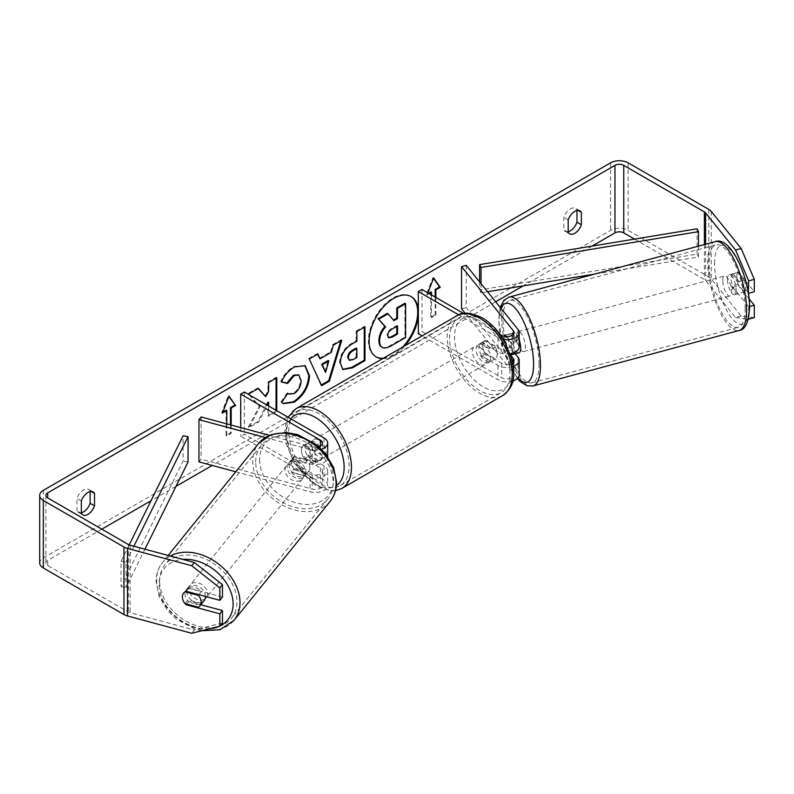<?xml version="1.0" encoding="UTF-8"?>
<svg xmlns="http://www.w3.org/2000/svg" width="794" height="794" viewBox="0 0 794 794"><rect width="100%" height="100%" fill="white"/><g stroke="black" fill="none" stroke-linecap="round" stroke-linejoin="round"><path stroke-width="0.6" stroke-dasharray="3.97 2.98" d="M505.272 335.088L509.956 333.827L518.025 343.812A12.406 7.166 180 0 1 519.197 346.839M515.137 353.747L509.956 347.325A10.342 3.563 74.9 0 1 508.21 338.413A10.342 3.563 74.9 0 1 509.897 333.837A10.342 3.563 74.9 0 1 509.956 333.827M515.723 353.588A10.342 3.563 74.9 0 1 510.403 345.618L504.776 347.127A10.342 3.563 74.9 0 1 503.525 339.673A10.342 3.563 74.9 0 1 504.031 336.358A10.342 3.563 74.9 0 0 503.525 339.673A10.342 3.563 74.9 0 0 505.272 348.586L509.956 347.325M510.344 353.707A12.406 7.166 180 0 1 498.017 351.911L481.928 342.621A10.342 5.965 -120 0 0 481.154 342.958A10.342 5.965 -120 0 0 481.928 356.129L498.017 365.409A12.406 7.166 0 0 0 513.4 366.411M466.237 265.345L466.237 307.546L518.025 371.671A12.406 7.166 180 0 1 519.197 374.699M512.835 380.951A12.406 7.166 180 0 1 498.017 379.76L422.041 335.902M465.195 313.322L513.341 372.932A7.235 4.178 180 0 1 514.026 374.699A7.235 4.178 180 0 1 509.559 378.559A7.235 4.178 180 0 1 501.669 377.646L421.991 331.644L418.339 333.758M506.552 336.666L513.341 345.072A7.235 4.178 180 0 1 514.026 346.839A7.235 4.178 180 0 1 509.559 350.7A7.235 4.178 180 0 1 501.669 349.797L485.591 340.507A10.342 5.965 -120 0 0 484.806 340.844A10.342 5.965 -120 0 0 485.591 354.015L501.669 363.305A7.235 4.178 0 0 0 512.805 362.669M503.475 339.395A12.406 7.166 180 0 1 498.017 337.559L458.724 314.871M421.991 289.443L421.991 331.644M500.289 334.651L463.636 313.491M461.552 308.806L466.237 307.546M511.008 355.682L505.272 348.586M485.591 354.015L481.928 356.129M485.591 340.507L481.928 342.621M294.902 470.048A10.342 7.652 38.9 0 1 291.15 462.287A10.342 7.652 38.9 0 1 292.48 458.317A10.342 7.652 38.9 0 1 294.902 456.54L312.211 461.205A7.235 4.178 0 0 0 322.503 457.413A7.235 4.178 0 0 0 320.379 454.466L304.301 445.176A10.342 5.965 -120 0 0 303.516 445.513A10.342 5.965 -120 0 0 304.301 458.684L320.379 467.964A7.235 4.178 180 0 1 322.503 470.921A7.235 4.178 180 0 1 312.211 474.713L294.902 470.048L292.718 472.758A10.342 7.652 38.9 0 1 288.966 464.996A10.342 7.652 38.9 0 1 290.296 461.016A10.342 7.652 38.9 0 1 292.718 459.25L310.027 463.904A12.406 7.166 0 0 0 327.674 457.413A12.406 7.166 0 0 0 324.041 452.352L307.953 443.062A10.342 5.965 -120 0 0 307.169 443.399A10.342 5.965 -120 0 0 307.953 456.57L324.041 465.86A12.406 7.166 180 0 1 327.674 470.921A12.406 7.166 180 0 1 310.027 477.412L292.718 472.758M235.768 471.775L310.027 491.764A12.406 7.166 0 0 0 327.674 485.273A12.406 7.166 0 0 0 324.041 480.211L244.353 434.209L240.701 436.313L320.379 482.315A7.235 4.178 0 0 1 322.503 485.273A7.235 4.178 0 0 1 312.211 489.054L201.14 459.16L198.957 461.86M265.285 437.514L310.027 449.553A12.406 7.166 0 0 0 321.52 449.255M269.364 435.32L312.211 446.853A7.235 4.178 0 0 0 318.821 446.704M240.701 427.599L240.701 436.313M244.353 391.998L244.353 434.209M201.14 416.949L201.14 459.16M304.301 458.684L307.953 456.57M304.301 445.176L307.953 443.062M294.902 456.54L292.718 459.25M204.147 600.592A10.342 7.652 38.9 0 1 193.607 601.554A10.342 7.652 38.9 0 1 186.739 591.57A10.342 7.652 38.9 0 1 188.059 587.6A10.342 7.652 38.9 0 1 198.51 586.577A10.342 7.652 38.9 0 1 205.467 596.443M185.042 603.609L188.099 599.827A10.342 7.652 38.9 0 0 201.487 603.43L198.431 607.212M309.888 467.329A10.342 7.652 38.9 0 1 308.568 471.308A10.342 7.652 38.9 0 1 307.218 472.519L304.588 475.765A10.342 7.652 38.9 0 1 291.209 472.162L293.83 468.917A10.342 7.652 38.9 0 1 291.15 462.287A10.342 7.652 38.9 0 1 292.48 458.317A10.342 7.652 38.9 0 1 293.83 457.096L291.209 460.341A10.342 7.652 38.9 0 1 304.588 463.944L307.218 460.699A10.342 7.652 38.9 0 1 309.888 467.329M305.958 472.202A10.342 7.652 38.9 0 1 304.628 476.172A10.342 7.652 38.9 0 1 294.098 477.144A10.342 7.652 38.9 0 1 287.22 467.16A10.342 7.652 38.9 0 1 288.55 463.18A10.342 7.652 38.9 0 1 299.08 462.217A10.342 7.652 38.9 0 1 305.958 472.202M293.83 468.917L307.218 472.519M307.218 460.699L293.83 457.096M198.986 594.706L201.487 591.609A10.342 7.652 38.9 0 0 188.099 588.007L185.042 591.788M188.099 588.007L201.487 591.609M201.487 603.43L188.099 599.827M304.588 475.765L291.209 472.162M291.209 460.341L304.588 463.944M303.774 474.901A10.342 7.652 38.9 0 1 302.445 478.881A10.342 7.652 38.9 0 1 291.914 479.844A10.342 7.652 38.9 0 1 285.036 469.859A10.342 7.652 38.9 0 1 286.366 465.889A10.342 7.652 38.9 0 1 296.896 464.917A10.342 7.652 38.9 0 1 303.774 474.901M207.661 593.912A10.342 7.652 38.9 0 1 206.331 597.882A10.342 7.652 38.9 0 1 195.79 598.855A10.342 7.652 38.9 0 1 188.922 588.87A10.342 7.652 38.9 0 1 190.242 584.89A10.342 7.652 38.9 0 1 200.783 583.918A10.342 7.652 38.9 0 1 207.661 593.912M159.594 580.97A42.697 31.591 38.9 0 1 165.073 564.564A42.697 31.591 38.9 0 1 208.584 560.554A42.697 31.591 38.9 0 1 236.979 601.802A42.697 31.591 38.9 0 1 231.501 618.218A42.697 31.591 38.9 0 1 187.989 622.218A42.697 31.591 38.9 0 1 159.594 580.97M255.708 461.969A42.697 31.591 38.9 0 1 261.186 445.553A42.697 31.591 38.9 0 1 304.707 441.553A42.697 31.591 38.9 0 1 333.103 482.802A42.697 31.591 38.9 0 1 327.624 499.208A42.697 31.591 38.9 0 1 284.113 503.217A42.697 31.591 38.9 0 1 255.708 461.969M382.609 358.66A34.867 20.128 120 0 0 393.774 355.305A34.867 20.128 120 0 0 404.95 345.767M418.339 315.188A34.867 20.128 120 0 0 418.339 310.126M383.452 358.173A34.867 20.128 120 0 0 393.05 354.878A34.867 20.128 120 0 0 402.647 347.097M410.845 296.43A34.867 20.128 120 0 0 410.478 296.212A34.867 20.128 120 0 0 393.05 297.939A34.867 20.128 120 0 0 370.272 328.666A34.867 20.128 120 0 0 375.612 356.605A34.867 20.128 120 0 0 375.979 356.814M81.345 513.43L76.958 510.899A10.342 5.965 120 0 0 78.368 512.368A10.342 5.965 120 0 0 81.345 512.735M568.186 232.354L563.809 229.813L563.809 217.397A10.342 5.965 -60 0 1 575.551 208.326A10.342 5.965 -60 0 1 576.96 209.795L576.96 210.489M568.186 231.659A10.342 5.965 -60 0 1 565.219 231.292A10.342 5.965 -60 0 1 563.809 229.813M748.276 292.768L732.951 273.791L738.569 272.273L754.3 291.745M749.089 298.812L738.569 285.78A10.342 3.563 74.9 0 1 736.822 276.868A10.342 3.563 74.9 0 1 738.509 272.292A10.342 3.563 74.9 0 1 738.569 272.273M732.951 273.791A10.342 3.563 -105.1 0 0 732.882 273.801A10.342 3.563 -105.1 0 0 731.205 278.376A10.342 3.563 -105.1 0 0 732.951 287.299L748.682 306.772L749.556 306.534M249.445 394.936L260.065 406.667L248.998 427.579L258.606 422.031L267.27 405.228M268.67 406.042L268.67 416.215L276.778 411.54L276.778 410.716M592.116 246.09L523.226 285.86M495.664 301.78L212.206 465.433M176.02 486.325L150.989 500.776M101.811 529.161L47.719 560.395A6.203 3.583 0 0 0 45.903 562.926A6.203 3.583 0 0 0 47.719 565.457L128.35 612.015A6.203 3.583 0 0 0 130.117 612.73L194.351 630.019L191.731 633.265M231.203 425.048L231.203 433.355L226.816 435.896L226.816 423.867M435.876 297.462L435.876 315.188L431.489 317.719L431.489 294.931M427.906 292.867L427.112 294.931L429.306 293.661M754.3 317.65L741.189 316.042L711.235 278.952A12.406 7.166 0 0 0 708.764 276.917L628.133 230.359A12.406 7.166 0 0 0 610.586 230.359L43.333 557.864A12.406 7.166 0 0 0 39.7 562.926M90.119 491.565L90.119 490.881A10.342 5.965 120 0 0 88.71 489.402A10.342 5.965 120 0 0 76.958 498.473L76.958 510.899M222.469 597.068L188.734 587.987A10.342 7.652 -141.1 0 0 186.312 589.763A10.342 7.652 -141.1 0 0 188.734 601.495L200.793 604.74M222.469 622.962L194.351 630.019M748.682 306.772L748.682 317.421M741.189 316.042L735.572 317.55L705.618 280.461A6.203 3.583 0 0 0 704.377 279.448L634.505 239.103M735.572 317.55L748.285 319.109M732.951 287.299L738.569 285.78M568.186 219.928L563.809 217.397M577.953 210.37L576.96 209.795M188.734 601.495L186.669 604.045M188.734 587.987L186.114 591.232M81.345 501.004L76.958 498.473M91.112 491.446L90.119 490.881M404.9 303.248L404.9 337.083L391.035 345.082C386.599 347.574 383.423 348.189 381.497 346.918L382.291 347.375M404.9 337.083L405.625 337.5M387.313 313.402L393.457 320.091M393.219 320.24L393.943 320.657M222.846 412.017L221.695 412.682L228.275 395.72L229.009 396.146M228.275 395.72L228.851 396.543M230.468 424.85L230.468 432.938L231.203 433.355M226.082 410.151L226.082 435.469L230.468 432.938M226.082 435.469L226.816 435.896M221.695 412.682L222.429 413.098M435.152 297.045L435.152 314.771L435.876 315.188M435.152 314.771L430.765 317.302L431.489 317.719M430.765 291.974L430.765 317.302M433.534 278.376L432.958 277.553L426.378 294.505L428.571 293.244M426.378 294.505L427.112 294.931M432.958 277.553L433.683 277.979M319.287 358.382L330.612 351.841L331.346 352.258M330.612 351.841L332.676 344.656L333.411 345.082M332.676 344.656L341.043 339.832L341.767 340.249M341.043 339.832L340.735 340.854M321.332 385.001L321.639 385.666M320.905 385.249L309.263 359.017M308.538 358.6L317.173 353.608L317.898 354.035M317.173 353.608L317.471 354.283M324.845 371.949L328.13 360.516M348.645 359.93L352.347 359.206L356.149 357.012L356.883 357.429M356.149 357.012L356.149 348.08M342.631 369.309L339.564 362.481C340.12 354.134 344.308 347.663 352.139 343.068L356.149 340.755L356.883 341.172M356.149 340.755L356.149 331.108L356.883 331.525M356.149 331.108L364.248 326.423L364.982 326.85M364.248 326.423L364.248 327.267M258.119 388.544L257.623 387.988L247.887 393.606L259.34 406.25L248.264 427.152L248.998 427.579M259.34 406.25L260.065 406.667M247.887 393.606L248.621 394.032M257.623 387.988L258.358 388.415M276.044 378.192L276.044 377.349L267.945 382.033L267.945 390.757L264.978 396.285M267.945 390.757L268.67 391.184M267.945 382.033L268.67 382.45M276.044 377.349L276.778 377.775M267.945 402.101L267.945 415.798L276.044 411.113L276.044 410.29M276.044 411.113L276.778 411.54M267.945 415.798L268.67 416.215M248.264 427.152L257.871 421.604L266.546 404.811M257.871 421.604L258.606 422.031M281.592 381.785L280.758 381.577C283.21 375.423 287.527 370.391 293.711 366.481L304.807 365.528M283.001 403.421L281.701 402.33M280.967 401.913L287.061 392.941L287.795 393.358M287.061 392.941L287.736 393.447M288.033 393.635L293.452 393.209C297.829 390.162 300.152 385.844 300.43 380.257L298.524 374.907M280.758 381.577L281.483 382.003M396.772 326.374L396.772 325.53L391.412 328.627C388.584 330.364 387.135 332.537 387.065 335.147L388.345 337.599M396.772 325.53L397.506 325.947M727.453 279.389A10.342 3.563 74.9 0 1 729.14 274.813A10.342 3.563 74.9 0 1 733.735 279.587A10.342 3.563 74.9 0 1 736.197 290.207A10.342 3.563 74.9 0 1 734.51 294.782A10.342 3.563 74.9 0 1 729.904 290.009A10.342 3.563 74.9 0 1 727.453 279.389M744.315 280.232A10.342 3.563 74.9 0 1 745.566 287.686A10.342 3.563 74.9 0 1 744.315 292.043L738.073 284.321A10.342 3.563 74.9 0 1 736.822 276.868A10.342 3.563 74.9 0 1 738.073 272.501L744.315 280.232L737.755 281.999A10.342 3.563 74.9 0 0 731.949 274.059A10.342 3.563 74.9 0 0 731.512 274.267L738.073 272.501M505.341 335.157L510.403 333.798A10.342 3.563 74.9 0 1 510.83 333.589A10.342 3.563 74.9 0 1 516.636 341.519L511.018 343.038A10.342 3.563 74.9 0 1 512.269 350.491A10.342 3.563 74.9 0 1 511.922 353.36M519.018 352.794A10.342 3.563 74.9 0 1 514.413 348.03A10.342 3.563 74.9 0 1 511.961 337.4A10.342 3.563 74.9 0 1 513.639 332.835A10.342 3.563 74.9 0 1 519.197 339.981M511.018 343.038L505.847 336.636M504.776 347.127L510.532 354.253M738.073 284.321L731.512 286.088A10.342 3.563 74.9 0 0 737.318 294.018A10.342 3.563 74.9 0 0 737.755 293.81L744.315 292.043M731.512 274.267L737.755 281.999M737.755 293.81L731.512 286.088M516.636 353.34L510.403 345.618M510.403 333.798L516.636 341.519M516.646 336.14A10.342 3.563 74.9 0 1 518.323 331.564A10.342 3.563 74.9 0 1 522.928 336.338A10.342 3.563 74.9 0 1 525.38 346.958A10.342 3.563 74.9 0 1 523.703 351.534A10.342 3.563 74.9 0 1 519.097 346.76A10.342 3.563 74.9 0 1 516.646 336.14M722.768 280.649A10.342 3.563 74.9 0 1 724.456 276.074A10.342 3.563 74.9 0 1 729.051 280.848A10.342 3.563 74.9 0 1 731.512 291.467A10.342 3.563 74.9 0 1 729.825 296.043A10.342 3.563 74.9 0 1 725.22 291.269A10.342 3.563 74.9 0 1 722.768 280.649M745.179 308.4A42.697 14.729 74.9 0 1 738.241 327.287A42.697 14.729 74.9 0 1 719.225 307.586A42.697 14.729 74.9 0 1 709.092 263.717A42.697 14.729 74.9 0 1 716.039 244.83A42.697 14.729 74.9 0 1 735.055 264.531A42.697 14.729 74.9 0 1 745.179 308.4M539.057 363.89A42.697 14.729 74.9 0 1 532.109 382.777A42.697 14.729 74.9 0 1 513.103 363.076A42.697 14.729 74.9 0 1 502.969 319.208A42.697 14.729 74.9 0 1 509.917 300.321A42.697 14.729 74.9 0 1 528.933 320.022A42.697 14.729 74.9 0 1 539.057 363.89M483.397 345.152A10.342 5.965 60 0 1 490.146 354.263A10.342 5.965 60 0 1 488.568 362.55A10.342 5.965 60 0 1 483.397 362.034A10.342 5.965 60 0 1 476.638 352.923A10.342 5.965 60 0 1 478.226 344.646A10.342 5.965 60 0 1 483.397 345.152M495.198 358.719L490.811 361.25A10.342 5.965 60 0 1 490.761 361.28A10.342 5.965 60 0 1 485.591 360.774A10.342 5.965 60 0 1 480.37 355.226L484.757 352.695A10.342 5.965 60 0 1 484.757 340.874L495.198 346.899A10.342 5.965 60 0 1 495.198 358.719L484.757 352.695M495.198 346.899L490.811 349.429A10.342 5.965 60 0 0 485.591 343.891A10.342 5.965 60 0 0 480.42 343.375A10.342 5.965 60 0 0 480.37 343.405L484.757 340.874M313.908 451.568A10.342 5.965 60 0 1 313.908 463.388L318.295 460.848A10.342 5.965 60 0 1 318.245 460.887A10.342 5.965 60 0 1 313.074 460.371A10.342 5.965 60 0 1 307.854 454.823L303.467 457.354A10.342 5.965 60 0 1 303.467 445.543L313.908 451.568L318.295 449.037A10.342 5.965 60 0 0 313.074 443.489A10.342 5.965 60 0 0 307.903 442.973L310.097 441.712A10.342 5.965 60 0 1 315.268 442.218A10.342 5.965 60 0 1 322.017 451.329A10.342 5.965 60 0 1 320.439 459.617A10.342 5.965 60 0 1 315.268 459.101A10.342 5.965 60 0 1 308.509 449.99A10.342 5.965 60 0 1 310.097 441.712M313.908 463.388L303.467 457.354M307.903 442.973A10.342 5.965 60 0 0 307.854 443.002L303.467 445.543M480.37 343.405L490.811 349.429M490.811 361.25L480.37 355.226M318.295 460.848L307.854 454.823M307.854 443.002L318.295 449.037M318.92 440.114A10.342 5.965 60 0 1 325.669 449.225A10.342 5.965 60 0 1 324.091 457.503A10.342 5.965 60 0 1 318.92 456.997A10.342 5.965 60 0 1 312.171 447.885A10.342 5.965 60 0 1 313.749 439.598A10.342 5.965 60 0 1 318.92 440.114M479.745 347.266A10.342 5.965 60 0 1 486.494 356.377A10.342 5.965 60 0 1 484.906 364.654A10.342 5.965 60 0 1 479.745 364.148A10.342 5.965 60 0 1 472.986 355.037A10.342 5.965 60 0 1 474.574 346.75A10.342 5.965 60 0 1 479.745 347.266M479.745 390.569A42.697 24.654 60 0 1 451.846 352.943A42.697 24.654 60 0 1 458.396 318.731A42.697 24.654 60 0 1 479.745 320.845A42.697 24.654 60 0 1 507.634 358.471A42.697 24.654 60 0 1 501.083 392.683A42.697 24.654 60 0 1 479.745 390.569M318.92 483.417A42.697 24.654 60 0 1 291.031 445.791A42.697 24.654 60 0 1 297.571 411.58A42.697 24.654 60 0 1 318.92 413.694A42.697 24.654 60 0 1 346.809 451.32A42.697 24.654 60 0 1 340.269 485.531A42.697 24.654 60 0 1 318.92 483.417M697.072 228.801L697.072 254.12L479.606 289.939L479.606 281.9M481.025 283.647L481.025 292.817L479.606 289.939M698.492 246.13L698.492 256.988L594.547 274.119M487.556 291.735L481.025 292.817M697.072 254.12L698.492 256.988M129.184 544.892L121.045 561.368L121.045 586.687L183.086 461.135L183.086 435.817M188.059 461.959L183.086 461.135M121.045 561.368L126.018 562.182L126.018 587.51L144.945 549.19M126.018 562.182L133.908 546.222M121.045 586.687L126.018 587.51M518.025 357.32L518.025 371.671M498.017 365.409L498.017 379.76M501.669 363.305L501.669 377.646M513.341 362.114L513.341 372.932M501.669 335.445L501.669 349.797M498.017 337.559L498.017 351.911M518.025 329.47L518.025 343.812M513.341 334.254L513.341 345.072M310.027 477.412L310.027 491.764M324.041 465.86L324.041 480.211M312.211 474.713L312.211 489.054M320.379 467.964L320.379 482.315M320.379 446.02L320.379 454.466M324.041 438L324.041 452.352M310.027 449.553L310.027 463.904M312.211 446.853L312.211 461.205M170.293 556.018A46.002 34.043 -141.1 0 0 162.502 562.48A46.002 34.043 -141.1 0 0 156.597 580.166A46.002 34.043 -141.1 0 0 187.195 624.61A46.002 34.043 -141.1 0 0 234.081 620.293M220.047 625.96A40.831 30.222 38.9 0 1 219.144 626.387M209.666 628.769A40.831 30.222 38.9 0 1 159.098 584.126A40.831 30.222 38.9 0 1 182.848 559.393M330.195 501.292A46.002 34.043 38.9 0 1 283.309 505.599A46.002 34.043 38.9 0 1 252.71 461.155A46.002 34.043 38.9 0 1 258.616 443.479M259.578 459.716A40.831 30.222 -141.1 0 0 296.589 503.019A40.831 30.222 -141.1 0 0 333.599 479.645A40.831 30.222 -141.1 0 0 296.589 436.333A40.831 30.222 -141.1 0 0 259.578 459.716M47.719 565.457L47.719 560.395M43.333 490.335L43.333 557.864M610.586 162.83L610.586 230.359M130.117 545.2L130.117 612.73M128.35 544.486L128.35 612.015M704.377 244.542L704.377 279.448M705.618 244.215L705.618 280.461M711.235 211.422L711.235 278.952M708.764 209.388L708.764 276.917M628.133 162.83L628.133 230.359M391.035 345.082L391.77 345.499M352.347 359.206L353.082 359.622M339.564 362.481L340.298 362.908M352.139 343.068L352.873 343.494M339.564 362.58L340.298 362.997M293.711 366.481L294.435 366.907M293.452 393.209L294.187 393.626M300.43 380.257L301.164 380.673M300.43 380.157L301.164 380.574M387.065 335.247L387.79 335.663M387.065 335.147L387.79 335.564M391.412 328.627L392.147 329.044M715.176 241.634A46.002 15.87 -105.1 0 0 707.692 261.99A46.002 15.87 -105.1 0 0 718.61 309.253A46.002 15.87 -105.1 0 0 739.095 330.483M714.57 263.429A40.831 14.094 74.9 0 1 731.82 251.46A40.831 14.094 74.9 0 1 749.079 306.166A40.831 14.094 74.9 0 1 731.82 318.136A40.831 14.094 74.9 0 1 714.57 263.429M532.973 385.973A46.002 15.87 74.9 0 1 512.487 364.744A46.002 15.87 74.9 0 1 501.57 317.481A46.002 15.87 74.9 0 1 509.053 297.125M501.034 308.429A40.831 14.094 -105.1 0 0 499.069 321.441A40.831 14.094 -105.1 0 0 517.867 377.924M456.739 315.863A46.002 26.559 -120 0 0 449.682 352.725A46.002 26.559 -120 0 0 479.745 393.268A46.002 26.559 -120 0 0 502.741 395.541M483.397 320.25A40.831 23.572 60 0 1 512.269 370.262A40.831 23.572 60 0 1 483.397 386.936A40.831 23.572 60 0 1 454.525 336.924A40.831 23.572 60 0 1 483.397 320.25M341.926 488.389A46.002 26.559 60 0 1 318.92 486.117A46.002 26.559 60 0 1 288.867 445.573A46.002 26.559 60 0 1 295.914 408.712M290.812 418.815A40.831 23.572 -120 0 0 289.999 452.213A40.831 23.572 -120 0 0 315.268 484.003A40.831 23.572 -120 0 0 336.438 485.561M505.212 335.098L509.897 333.837M514.026 360.347L514.026 374.699M514.026 332.488L514.026 346.839M484.806 340.844L481.154 342.958M327.674 470.921L327.674 485.273M322.503 470.921L322.503 485.273M327.674 456.55L327.674 457.413M322.503 443.062L322.503 457.413M303.516 445.513L307.169 443.399M288.55 463.18L290.296 461.016M201.726 630.754L194.867 629.116L176.089 618.943L167.405 610.338L159.068 596.284L156.11 581.426C156.13 574.161 158.264 567.849 162.502 562.48L168.179 555.443M308.568 471.308L304.628 476.172M188.059 587.6L186.312 589.763M302.445 478.881L206.331 597.882M261.186 445.553L165.073 564.564M327.624 499.208L231.501 618.218M286.366 465.889L190.242 584.89M410.478 296.212L411.213 296.638M82.755 514.899L78.368 512.368M569.606 233.823L565.219 231.292M732.882 273.801L738.509 272.292M45.903 495.396L45.903 562.926M579.938 210.857L575.551 208.326M93.097 491.933L88.71 489.402M375.612 356.605L376.346 357.032M342.978 369.538L342.254 369.111M305.184 365.726L304.449 365.309M283.369 403.64L282.634 403.223M387.938 337.44L388.673 337.857M500.18 307.367L498.592 320.181L504.001 351.96L517.291 378.51M729.14 274.813L731.949 274.059M510.83 333.589L513.639 332.835M734.51 294.782L737.318 294.018M518.323 331.564L724.456 276.074M532.109 382.777L738.241 327.287M509.917 300.321L716.039 244.83M523.703 351.534L729.825 296.043M335.525 490.692L332.2 491L316.34 486.375L293.939 462.783L286.396 444.054L284.887 431.142L286.078 422.329L288.033 417.217M488.568 362.55L490.761 361.28M318.245 460.887L320.439 459.617M478.226 344.646L480.42 343.375M324.091 457.503L484.906 364.654M297.571 411.58L458.396 318.731M340.269 485.531L501.083 392.683M313.749 439.598L474.574 346.75"/><path stroke-width="1.19" d="M505.341 335.157L504.776 335.316A10.342 3.563 74.9 0 0 504.031 336.358A10.342 3.563 74.9 0 1 505.212 335.098A10.342 3.563 74.9 0 1 505.272 335.088L506.552 336.666M513.4 366.411A12.406 7.166 0 0 0 519.197 360.347A12.406 7.166 0 0 0 518.025 357.32L515.137 353.747M519.197 360.347L519.197 374.699A12.406 7.166 180 0 1 512.835 380.951M512.805 362.669A7.235 4.178 0 0 0 514.026 360.347A7.235 4.178 0 0 0 513.341 358.58L511.008 355.682M503.475 339.395A12.406 7.166 180 0 0 519.197 332.488A12.406 7.166 180 0 0 518.025 329.47L466.237 265.345L461.552 266.605L513.341 330.731A7.235 4.178 180 0 1 514.026 332.488A7.235 4.178 180 0 1 509.559 336.348A7.235 4.178 180 0 1 501.669 335.445L500.289 334.651M422.041 335.902L418.339 333.758L418.339 291.557L421.991 289.443L463.636 313.491M458.724 314.871L418.339 291.557M519.197 332.488L519.197 346.839A12.406 7.166 180 0 1 510.344 353.707M461.552 266.605L461.552 308.806L465.195 313.322M321.52 449.255A12.406 7.166 0 0 0 327.674 443.062A12.406 7.166 0 0 0 324.041 438L244.353 391.998L240.701 394.112L240.701 427.599M318.821 446.704A7.235 4.178 0 0 0 322.503 443.062A7.235 4.178 0 0 0 320.379 440.114L240.701 394.112M265.285 437.514L198.957 419.659L201.14 416.949L269.364 435.32M198.957 419.659L198.957 461.86L235.768 471.775M205.467 596.443A10.342 7.652 38.9 0 1 205.477 596.612A10.342 7.652 38.9 0 1 204.147 600.592L199.78 606.001A10.342 7.652 38.9 0 1 198.431 607.212L185.042 603.609A10.342 7.652 38.9 0 1 182.362 596.979A10.342 7.652 38.9 0 1 183.692 593.009A10.342 7.652 38.9 0 1 185.042 591.788L198.431 595.391A10.342 7.652 38.9 0 1 201.1 602.021A10.342 7.652 38.9 0 1 199.78 606.001M198.431 595.391L198.986 594.706M404.95 345.767A34.867 20.128 120 0 0 418.339 315.188M418.339 310.126A34.867 20.128 120 0 0 411.213 296.638A34.867 20.128 120 0 0 393.774 298.365A34.867 20.128 120 0 0 370.997 329.093A34.867 20.128 120 0 0 376.346 357.032A34.867 20.128 120 0 0 382.609 358.66M402.647 347.097A34.867 20.128 120 0 0 410.845 296.43M81.345 512.735A10.342 5.965 120 0 0 83.539 511.862A10.342 5.965 120 0 0 90.119 503.297L90.119 491.565M81.345 513.43A10.342 5.965 120 0 0 82.755 514.899A10.342 5.965 120 0 0 87.926 514.393A10.342 5.965 120 0 0 94.506 505.828L94.506 493.411A10.342 5.965 120 0 0 93.097 491.933A10.342 5.965 120 0 0 81.345 501.004L81.345 513.43M576.96 210.489L576.96 222.221A10.342 5.965 -60 0 1 570.38 230.786A10.342 5.965 -60 0 1 568.186 231.659M574.767 233.317A10.342 5.965 -60 0 1 569.606 233.823A10.342 5.965 -60 0 1 568.186 232.354L568.186 219.928A10.342 5.965 -60 0 1 579.938 210.857A10.342 5.965 -60 0 1 581.347 212.335L581.347 224.752A10.342 5.965 -60 0 1 574.767 233.317M276.778 410.716L276.778 377.775L268.67 382.45L268.67 391.184L265.702 396.702L258.358 388.415L248.621 394.032L249.445 394.936M267.27 405.228L268.67 402.518L268.67 406.042M320.022 358.799L331.346 352.258L333.411 345.082L341.767 340.249L329.401 381.189L321.639 385.666L309.263 359.017L317.898 354.035L320.022 358.799L317.471 354.283M634.505 239.103L623.747 232.89A6.203 3.583 0 0 0 614.973 232.89L592.116 246.09M523.226 285.86L495.664 301.78M212.206 465.433L176.02 486.325M150.989 500.776L101.811 529.161M735.572 250.021L741.189 248.512L754.3 279.359L748.682 280.877L735.572 250.021L705.618 212.941A6.203 3.583 0 0 0 704.377 211.919L623.747 165.36A6.203 3.583 0 0 0 614.973 165.36L47.719 492.866A6.203 3.583 0 0 0 45.903 495.396A6.203 3.583 0 0 0 47.719 497.927L128.35 544.486A6.203 3.583 0 0 0 130.117 545.2L194.351 562.489L222.469 584.682L222.469 597.068L219.839 600.314L186.114 591.232A10.342 7.652 38.9 0 0 183.692 593.009A10.342 7.652 38.9 0 0 186.114 604.74L219.839 613.822L219.839 626.208L222.469 622.962L222.469 610.576L219.839 613.822M222.846 412.017L226.082 410.151L226.816 410.567L222.429 413.098L229.009 396.146L235.59 405.506L231.203 408.037L231.203 425.048M226.816 410.567L226.816 423.867M435.152 297.045L435.152 289.443L435.876 289.87L440.263 287.339L433.683 277.979L427.906 292.867M435.876 289.87L435.876 297.462M429.306 293.661L431.489 292.4L431.489 294.931M340.298 362.997L340.298 362.908C340.854 354.551 345.043 348.08 352.873 343.494L356.883 341.172L356.883 331.525L364.982 326.85L364.982 360.615L352.447 367.85L342.978 369.538L340.298 362.997M281.483 382.003C283.944 375.85 288.262 370.818 294.435 366.907L305.184 365.726L309.521 375.751C308.806 386.936 303.665 395.759 294.108 402.211L283.369 403.64L281.701 402.33L287.795 393.358L288.768 394.062L294.187 393.626C298.554 390.588 300.886 386.271 301.164 380.673L298.901 375.096L294.187 375.582L287.587 383.492L281.483 382.003M741.189 248.512L711.235 211.422A12.406 7.166 0 0 0 708.764 209.388L628.133 162.83A12.406 7.166 0 0 0 610.586 162.83L43.333 490.335A12.406 7.166 0 0 0 39.7 495.396A12.406 7.166 0 0 0 43.333 500.468L123.963 547.016A12.406 7.166 0 0 0 127.497 548.446L191.731 565.735L194.351 562.489M222.469 584.682L219.839 587.927L219.839 600.314M219.839 587.927L191.731 565.735M39.7 495.396L39.7 562.926A12.406 7.166 0 0 0 43.333 567.988L123.963 614.546A12.406 7.166 0 0 0 127.497 615.975L191.731 633.265L219.839 626.208M200.793 604.74L222.469 610.576M749.556 306.534L754.3 305.253L754.3 317.65L748.682 319.158L748.682 317.421M748.682 280.877L748.276 292.768M748.682 293.264L754.3 291.745L754.3 279.359M754.3 305.253L749.089 298.812M581.347 212.335L577.953 210.37M581.347 224.752L576.96 222.221M186.669 604.045L186.114 604.74M94.506 493.411L91.112 491.446M94.506 505.828L90.119 503.297M381.557 346.958L382.232 347.345C380.505 346.412 379.641 344.278 379.631 340.954L379.631 340.864C379.82 335.604 381.825 330.979 385.656 326.989L378.669 319.228L388.048 313.819L393.943 320.657L397.506 318.602L397.506 308.36L405.625 303.665L405.625 337.5L391.77 345.499C387.333 348 384.157 348.616 382.232 347.345L382.073 347.256M381.497 346.918C379.77 345.986 378.907 343.862 378.897 340.537L378.897 340.437C379.085 335.177 381.1 330.552 384.931 326.572L378.669 319.228M393.457 320.091L396.772 318.186L396.772 307.933L404.9 303.248L405.625 303.665M396.772 307.933L397.506 308.36M396.772 318.186L397.506 318.602M377.934 318.811L387.313 313.402L388.048 313.819M384.931 326.572L385.656 326.989M375.979 356.814A34.867 20.128 120 0 0 383.452 358.173M228.851 396.543L235.59 405.506M234.855 405.079L230.468 407.62L231.203 408.037M230.468 407.62L230.468 424.85M428.571 293.244L430.765 291.974L431.489 292.4M435.152 289.443L439.539 286.912L433.534 278.376M439.539 286.912L440.263 287.339M328.855 360.933L322.344 364.694L325.58 372.366L328.855 360.933L328.13 360.516L321.61 364.277L322.344 364.694M321.61 364.277L325.58 372.366M340.735 340.854L328.666 380.763L329.401 381.189M328.666 380.763L321.332 385.001M348.397 357.886L349.38 360.357L353.082 359.622L356.883 357.429L356.883 348.506L353.032 350.73C350.045 352.586 348.506 354.938 348.397 357.796L347.673 357.469L349.38 360.357M347.673 357.469L347.673 357.369C347.772 354.521 349.32 352.169 352.308 350.303L356.149 348.08L356.883 348.506M364.248 327.267L364.248 360.188L364.982 360.615M364.248 360.188L351.722 367.423L342.631 369.309M265.702 396.702L258.119 388.544M276.044 410.29L276.044 378.192M266.546 404.811L267.945 402.101L268.67 402.518M304.807 365.528L308.787 375.334C308.072 386.519 302.941 395.333 293.373 401.794L283.001 403.421M287.736 393.447L288.768 394.062M298.524 374.907L293.452 375.165L286.852 383.075L287.587 383.492M286.852 383.075L281.592 381.785M387.79 335.564L388.673 337.857L392.186 337.142L397.506 334.076L397.506 325.947L392.147 329.044C389.318 330.78 387.859 332.964 387.79 335.564M388.345 337.599L391.462 336.716L396.772 333.649L396.772 326.374M396.772 333.649L397.506 334.076M519.197 339.981A10.342 3.563 74.9 0 1 520.695 348.219A10.342 3.563 74.9 0 1 519.018 352.794L516.209 353.548A10.342 3.563 74.9 0 1 515.723 353.588M511.922 353.36A10.342 3.563 74.9 0 1 511.018 354.858L516.636 353.34A10.342 3.563 74.9 0 1 516.209 353.548M505.847 336.636L504.776 335.316M510.532 354.253L511.018 354.858M698.492 246.13L698.492 231.669L697.072 228.801L479.606 264.62L479.606 281.9M698.492 231.669L481.025 267.489L481.025 283.647M481.025 267.489L479.606 264.62M594.547 274.119L487.556 291.735M129.184 544.892L183.086 435.817L188.059 436.631L188.059 461.959L144.945 549.19M133.908 546.222L188.059 436.631M513.341 358.58L513.341 362.114M513.341 330.731L513.341 334.254M320.379 440.114L320.379 446.02M168.179 555.443L258.616 443.479A46.002 34.043 38.9 0 1 305.501 439.161A46.002 34.043 38.9 0 1 336.1 483.606A46.002 34.043 38.9 0 1 330.195 501.292L234.081 620.293A46.002 34.043 -141.1 0 0 239.987 602.616A46.002 34.043 -141.1 0 0 215.184 561.596A46.002 34.043 -141.1 0 0 170.293 556.018M182.848 559.393A40.831 30.222 38.9 0 1 233.108 604.055A40.831 30.222 38.9 0 1 220.047 625.96M219.144 626.387A40.831 30.222 38.9 0 1 209.666 628.769M614.973 165.36L614.973 232.89M47.719 492.866L47.719 497.927M127.497 548.446L127.497 615.975M623.747 165.36L623.747 232.89M704.377 211.919L704.377 244.542M705.618 212.941L705.618 244.215M43.333 500.468L43.333 567.988M123.963 547.016L123.963 614.546M378.897 340.437L379.631 340.864M378.897 340.537L379.631 340.954M352.308 350.303L353.032 350.73M347.673 357.369L348.397 357.796M351.722 367.423L352.447 367.85M308.787 375.234L309.521 375.661M308.787 375.334L309.521 375.751M293.373 401.794L294.108 402.211M293.452 375.165L294.187 375.582M391.462 336.716L392.186 337.142M746.578 310.126A46.002 15.87 -105.1 0 0 735.671 262.864A46.002 15.87 -105.1 0 0 715.176 241.634C730.549 235.471 749.973 278.059 749.566 307.427C748.841 322.017 745.348 329.699 739.095 330.483A46.002 15.87 -105.1 0 0 746.578 310.126M500.18 307.367L504.011 300.231L509.053 297.125A46.002 15.87 74.9 0 1 529.538 318.354A46.002 15.87 74.9 0 1 540.456 365.627A46.002 15.87 74.9 0 1 532.973 385.973L739.095 330.483M517.867 377.924A40.831 14.094 -105.1 0 0 533.588 364.178A40.831 14.094 -105.1 0 0 520.447 315.536A40.831 14.094 -105.1 0 0 501.034 308.429M502.741 395.541A46.002 26.559 -120 0 0 509.798 358.68A46.002 26.559 -120 0 0 479.745 318.146A46.002 26.559 -120 0 0 456.739 315.863C461.929 311.734 470.455 312.409 482.325 317.888C491.158 323.158 498.632 331.019 504.716 341.48L512.269 360.208C514.413 374.321 516.289 385.179 502.741 395.541L341.926 488.389L335.525 490.692M456.739 315.863L295.914 408.712A46.002 26.559 60 0 1 318.92 410.994A46.002 26.559 60 0 1 348.973 451.528A46.002 26.559 60 0 1 341.926 488.389M336.438 485.561A40.831 23.572 -120 0 0 341.728 452.61A40.831 23.572 -120 0 0 315.268 417.326A40.831 23.572 -120 0 0 290.812 418.815M327.674 443.062L327.674 456.55M234.081 620.293L220.047 629.692L201.726 630.754M330.195 501.292C334.433 495.922 336.557 489.61 336.587 482.345L333.629 467.487L325.292 453.434L316.608 444.829L297.829 434.655L286.168 432.482L271.28 434.546L258.616 443.479M298.901 375.096L298.167 374.669M509.053 297.125L715.176 241.634M517.291 378.51L520.02 381.448L527.037 385.824L532.973 385.973M295.914 408.712L288.033 417.217"/></g></svg>
